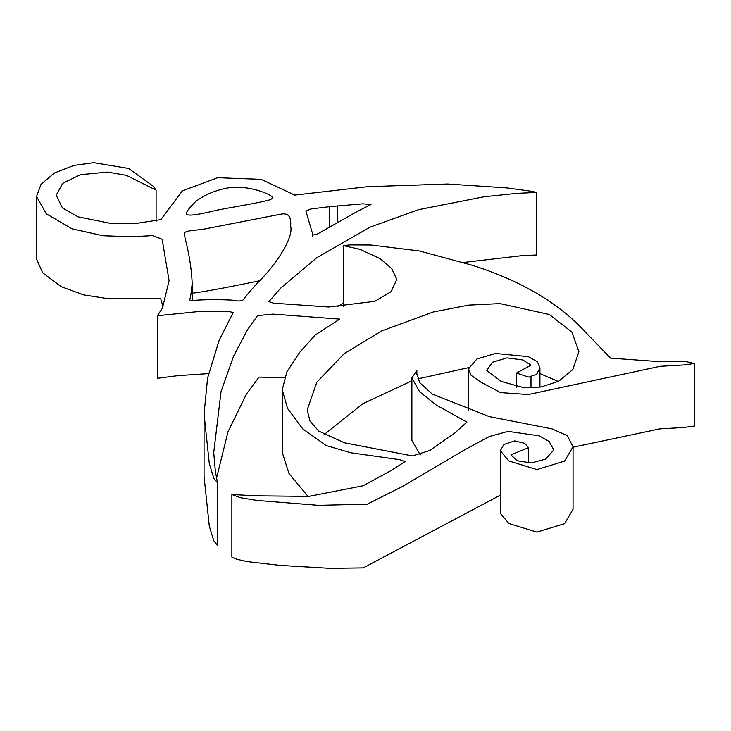 <?xml version="1.0" encoding="UTF-8"?>
<svg xmlns="http://www.w3.org/2000/svg" width="731" height="731" viewBox="0 0 731 731"><rect width="100%" height="100%" fill="white"/><g stroke="black" fill="none" stroke-linecap="round" stroke-linejoin="round"><path stroke-width="1.1" d="M329.498 206.69L362.75 203.83L371.01 204.497L357.377 211.405L317.537 233.957L312.329 235.281L312.375 233.043L305.878 211.031L310.885 208.965L329.498 206.69L329.498 227.085M156.105 190.161L153.912 186.697L128.565 168.45L93.787 162.684L73.959 165.398L54.459 172.973L40.982 184.422L36.55 196.548L46.3 213.817L72.141 228.858L102.961 235.747L131.754 236.78L152.733 235.62L162.136 239.256L169.099 280.667L162.41 308.217L157.366 315.755L197.443 311.662L228.291 311.26L233.171 312.603L219.172 340.262L207.604 378.009L204.059 413.92L209.304 463.582L213.808 478.275L217.518 482.825L215.398 471.596L213.735 452.571L221.045 391.597L233.545 356.28L247.526 329.608L257.531 315.618L272.928 314.111L339.668 319.109L315.317 334.962L299.509 352.552L286.844 372.015L282.239 389.824L287.575 408.474L302.762 428.859L326.163 445.526L350.743 452.763L399.656 459.662L405.084 461.599L391.396 470.38L363.179 485.768L308.838 496.386L257.074 495.837L231.873 494.54L240.508 497.729L257.038 500.443L318.652 505.34L367.3 504.152L402.918 486.243L464.404 449.967L489.222 436.562L508.045 431.354L539.186 435.85L549.136 441.478L553.76 449.994L545.527 459.159L531.181 462.951L517.155 460.749L510.923 454.846L528.577 447.664L524.657 443.315L514.578 440.903L503.942 444.485L500.278 450.725L508.84 460.95L536.919 469.585L564.606 461.087L573.049 446.723L567.183 435.603L552.088 428.887L489.331 416.633L432.24 394.064L419.695 382.605L416.771 373.44L416.853 370.462L411.891 377.918L419.539 391.642L435.914 404.846L466.881 422.125L454.709 433.054L429.929 450.442L412.412 455.934L344.264 442.739L318.734 431.071L309.999 421.047L307.175 409.981L316.806 382.267L344.082 353.749L381.436 331.033L433.273 311.991L468.662 305.11L500.041 303.593L549.292 314.494L571.889 332.066L578.879 351.748L572.793 369.539L558.667 381.271L540.949 386.991L524.346 387.823L501.302 381.472L486.663 370.471L492.639 362.201L507.067 357.87L522.839 359.972L530.989 365.153L516.525 373.038L528.358 377.077L536.563 374.418L539.926 367.912L537.386 361.717L528.23 356.627L495.39 353.466L476.868 359.022L468.534 368.89L471.13 375.341L480.952 382.203L500.534 392.611L528.358 394.539L660.312 366.286L683.494 364.979L694.45 363.499L684.234 361.224L658.247 361.562L610.531 358.117L577.554 323.997C551.622 298.915 516.497 279.343 472.18 265.252L419.393 250.961L370.672 245.004L349.683 244.903L343.424 245.643L359.935 249.335L380.12 258.628L391.67 268.588L396.842 279.333L391.112 291.642L374.82 301.327L328.53 306.983L273.604 303.182L268.898 301.629L280.658 288.16L316.806 257.714L370.032 227.158L418.58 209.66L483.977 196.794L516.689 193.359L536.801 192.445L530.194 191.102L507.076 187.931L447.637 184.011L367.62 186.697L294.757 195.095L261.122 179.333L217.655 177.706L182.339 190.892L160.902 219.611L136.24 223.439L111.414 223.54L78.071 216.869L62.427 207.896L56.223 195.241L62.702 183.326L80.419 174.682L107.631 172.068L126.509 175.394L156.105 190.161L156.105 221.456M36.55 196.548L36.55 259.094L42.7 272.818L61.258 286.707L83.791 294.922L108.946 298.805L160.656 298.449L163.077 307.047M157.366 315.755L157.366 378.302L177.907 375.643L208.49 373.614M204.059 413.92L204.059 476.466L209.304 526.119L213.808 540.812L217.518 545.372L217.518 482.825M216.568 478.083L227.971 431.902L246.374 394.137L259.03 377.077L284.46 377.817M282.239 389.824L282.239 452.37L288.992 473.551L308.071 496.431M231.873 494.54L231.873 557.086L236.89 559.288L247.142 561.6L280.064 565.383L329.69 568.316L363.234 567.886L500.278 495.179M500.278 450.725L500.278 513.263L508.84 523.497L536.919 532.131L564.606 523.634L573.049 509.26L573.049 446.723M411.891 377.918L411.891 440.464L420.279 454.901M324.043 434.634L362.731 403.786L411.891 380.787M417.867 378.85L468.626 367.656M539.926 373.578L558.338 381.472M573.049 447.198L659.828 428.869L683.348 427.525L694.45 426.036L694.45 363.499M336.918 306.929L343.424 303.201M464.048 262.402L522.226 255.631L536.801 254.991L536.801 192.445M270.351 199.7C253.913 204.141 226.071 208.006 215.133 210.638C197.672 214.923 188.132 216.12 186.515 214.238C185.82 212.301 188.964 208.006 195.945 201.345C204.424 195.031 214.494 190.672 226.162 188.26C247.188 183.974 271.959 194.446 273.029 197.955L270.351 199.7M259.167 281.252C276.565 264.119 293.963 236.954 290.609 226.162C291.486 216.732 288.288 212.721 281.015 214.156L209.532 228.017C198.585 230.713 186.122 229.863 184.102 233.235C185.455 241.193 190.937 257.495 192.198 283.299C191.175 293.853 190.261 299.363 189.484 299.82C190.005 300.441 193.432 300.496 199.764 299.993C208.317 299.555 225.148 299.564 233.628 300.258C239.567 301.647 243.176 301.017 244.456 298.385C248.074 293.469 252.981 287.758 259.167 281.252M259.624 280.768C233.838 286.04 206.179 291.623 192.198 293.222M337.201 205.758L337.201 222.672M528.577 447.664L528.577 462.887M416.853 370.462L416.853 374.976M530.989 376.767L530.989 387.951M516.525 373.038L516.525 387.147M539.926 367.912L539.926 387.165M468.534 368.89L468.534 410.603M343.424 245.643L343.424 306.673M192.198 283.299L192.198 300.304M312.375 233.043L312.375 236.022"/></g></svg>
